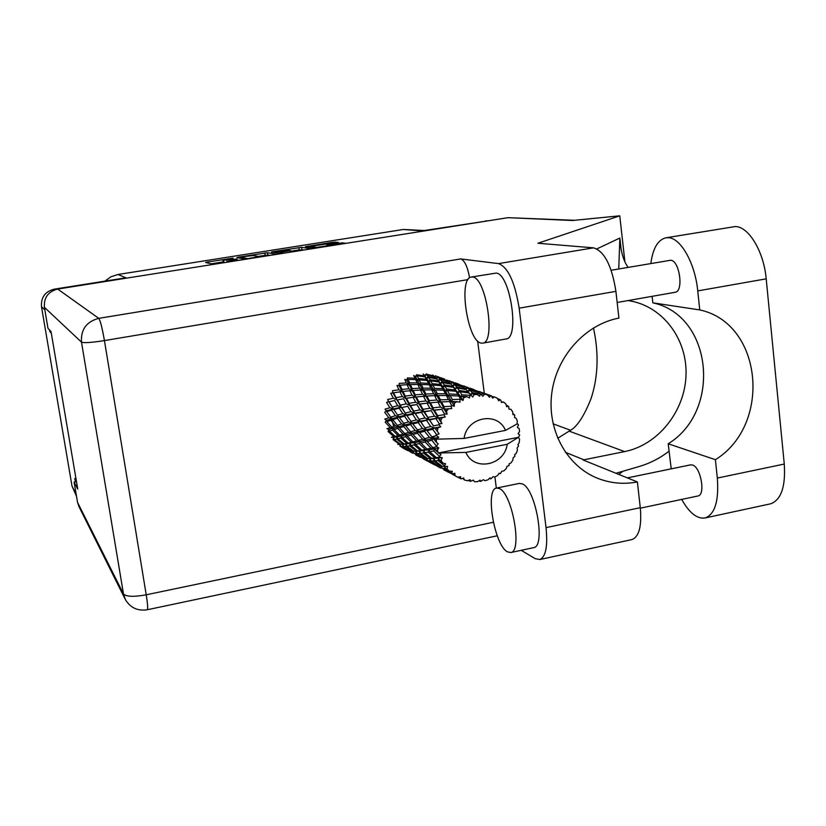 <?xml version="1.0" encoding="UTF-8"?>
<svg xmlns="http://www.w3.org/2000/svg" width="826" height="826" viewBox="0 0 826 826"><rect width="100%" height="100%" fill="white"/><g stroke="black" fill="none" stroke-linecap="round" stroke-linejoin="round"><path stroke-width="1.24" d="M316.802 247.986L316.719 247.377L328.789 245.59L326.766 245.239L328.469 244.847L342.346 242.813L345.97 243.36M283.721 253.179L279.746 252.498L288.976 250.897L296.297 251.228M424.327 230.516L403.346 229.473L117.984 274.49L125.893 277.804L54.237 289.162C45.12 291.547 40.866 297.381 41.486 306.673L72.007 486.07L76.519 496.343M124.963 598.757L79.048 506.792L77.541 502.363L74.103 482.126L76.488 481.672L74.784 478.46L75.362 481.888M49.591 330.008L49.849 331.587L51.295 333.157M310.111 247.377L309.977 246.385L338.309 242.328L332.651 242.255L305.372 246.685L316.028 248.11M309.977 246.385L316.719 247.377M276.349 254.398L267.469 252.715L238.631 257.113L236.856 257.557L245.725 259.25M223.66 262.751L222.834 260.262L233.128 258.115L207.44 262.038L205.591 262.492L213.666 264.33M222.834 260.262L237.269 258.992L227.666 261.398L241.512 259.922M273.148 252.415L273.045 251.672L271.331 252.106L280.799 253.685M273.045 251.672L301.614 247.315L311.361 248.843M488.93 220.697L421.89 230.898L403.346 229.473M117.984 274.49L110.952 276.772L104.985 281.119M49.849 331.587L50.882 331.412M223.092 261.935L211.043 263.845M269.968 255.41L267.81 255.017L258.156 256.38M241.708 256.855L240.469 257.165L247.748 258.641L258.868 256.576L253.551 255.502L241.708 256.855M293.085 250.846L299.229 249.875L298.898 247.583M304.298 249.968L299.229 249.875M287.789 250.01L275.822 251.806L280.799 251.961L290.009 250.381L287.789 250.01M518.449 437.315L507.216 444.285C504.531 465.575 473.917 471.749 465.874 452.411L438.203 453.009L518.449 437.315L519.73 435.095L518.036 433.588L519.554 431.709L519.172 428.57L517.262 427.362L518.511 425.276L517.097 423.387M432.607 375.014L434.042 376.057L426.164 374.064L424.595 375.593L423.18 374.013L424.461 375.913L416.634 374.777L415.468 376.646L413.712 375.5L415.024 378.267L407.466 377.936L406.774 380.043L404.771 379.402L406.34 382.996L399.247 383.357L399.072 385.556L396.955 385.463L398.958 389.779L392.484 390.698L392.856 392.856L390.75 393.31L393.362 398.215L387.642 399.495L388.519 401.467L386.578 402.448L389.913 407.745L385.019 409.169L386.351 410.832L384.689 412.277L388.839 417.76L384.782 419.123L386.485 420.372L385.205 422.179L390.192 427.62L386.94 428.694L388.901 429.448L389.418 431.1L392.577 430.098L398.101 435.539L395.127 436.376L389.418 431.1M392.577 430.098L393.641 428.116L388.901 429.448L388.086 431.513L393.878 436.696L391.348 437.284L393.444 437.501L393.145 439.68L399.66 444.419L397.719 444.357M397.791 428.426L403.026 434.073L399.567 435.116L394.126 429.603L397.791 428.426L399.103 426.567L393.641 428.116L390.192 427.62M396.625 439.029L402.933 444.12L400.62 444.367L394.167 439.525L396.625 439.029L397.192 436.861L393.444 437.501L394.167 439.525M404.079 443.934L397.833 438.751L400.734 438.007L406.795 443.386L404.079 443.934L406.227 444.151L400.775 444.357M400.734 438.007L401.581 435.891L397.192 436.861L397.833 438.751M395.127 436.376L397.192 436.861L393.878 436.696M405.535 436.644L411.338 442.302L408.137 443.087L402.159 437.615L405.535 436.644L406.629 434.61L401.581 435.891L398.101 435.539M405.917 446.391L412.721 451.306L410.605 451.182L403.666 446.525L405.917 446.391L406.227 444.151L407.022 446.257L409.675 445.813L416.273 451.099L413.764 451.295L407.022 446.257M403.666 446.525L402.768 444.305L399.66 444.419M409.675 445.813L410.264 443.593L402.933 444.12M414.084 444.853L420.455 450.459L417.502 450.944L410.987 445.555L414.084 444.853L414.951 442.684L406.795 443.386M468.115 480.453L470.417 481.331L470.159 479.73L467.237 480.742L464.315 479.958L463.644 477.986L461.269 478.873L460.474 478.543L460.701 476.747L457.563 477.139L453.97 475.177L454.95 475.6L454.878 473.319L452.297 473.732L450.191 473.061L442.116 468.249L444.615 468.672L451.615 473.195L452.359 471.336L449.168 471.047L445.834 468.786L447.031 468.848L447.599 466.432L442.354 466.349L434.951 460.877L438.048 460.567L444.409 465.616L445.658 463.82L442.581 462.859L439.566 460.361L441.063 460.144L442.271 457.749L439.659 457.098L436.448 457.687L429.85 451.76L433.712 450.882L439.329 456.272L441.032 454.672L435.591 450.438L437.429 450.005L438.234 453.082M470.417 481.331L473.339 480.143L474.516 481.682L477.562 481.672L480.133 480.123L480.815 481.403L483.344 479.689L484.914 480.68L487.898 479.875L490.004 477.893L491.026 478.77L493.05 476.643L494.877 477.015L497.613 475.477L499.152 473.205L500.422 473.608L501.847 471.233L503.777 470.934L506.101 468.755L507.03 466.36L509.002 465.544L509.198 463.778L511.077 462.818L512.843 460.134L513.132 457.78L514.928 456.313L514.66 454.744L516.333 453.175L517.427 450.149L517.107 447.991L518.583 445.957L517.892 444.687L519.213 442.591L519.585 439.411L518.738 437.646M439.329 456.272L439.659 457.098M441.063 460.144L442.581 462.859M444.409 465.616L444.935 466.318M447.031 468.848L449.168 471.047M451.615 473.195L452.297 473.732M454.95 475.6L457.563 477.139M415.922 453.495L423.222 458.213L413.847 453.247L415.922 453.495L415.963 451.244M424.182 458.389L416.944 453.536L419.391 453.464L426.515 458.585L424.182 458.389M413.847 453.247L412.979 451.295M419.391 453.464L419.711 451.161L416.407 451.244M415.974 451.244L416.944 453.536M413.733 451.264L412.721 451.306M423.47 452.989L430.377 458.482L427.661 458.606L420.589 453.36L423.47 452.989L424.068 450.697L416.273 451.099M426.629 460.299L434.383 464.77L424.688 459.607L426.629 460.299L426.453 458.585M435.312 465.141L427.589 460.536L429.871 460.877L437.491 465.792L435.312 465.141M424.688 459.607L424.037 458.285M426.681 458.585L427.589 460.536M429.871 460.877L429.912 458.575L430.986 460.949L433.64 460.949L441.105 466.298L438.554 465.998L430.986 460.949M423.852 458.162L423.222 458.213M427.589 458.554L426.515 458.585M436.045 465.399L440.372 467.97M443.872 469.849L449.179 472.637L443.872 469.849M438.007 466.731L437.79 465.771M438.193 465.761L438.916 467.175M441.063 467.97L440.888 466.277M438.162 465.74L437.491 465.792M450.82 473.288L455.456 476.003M457.645 477.129L460.474 478.543M452.958 474.682L452.731 473.659M462.88 478.264L464.315 479.958M391.772 427.094L386.888 421.601L390.843 420.279L395.54 425.875L391.772 427.094L393.641 428.116L394.126 429.603M390.843 420.279L392.34 418.617L386.485 420.372L386.888 421.601M390.801 417.13L386.744 411.627L391.545 410.202L395.406 415.715L390.801 417.13L392.34 418.617L388.839 417.76M403.769 426.557L408.715 432.37L404.719 433.567L399.567 427.858L403.769 426.557L405.308 424.853L399.103 426.567L395.54 425.875M399.567 435.116L401.581 435.891L402.159 437.615M411.08 435.023L416.593 440.888L412.886 441.889L407.187 436.169L411.08 435.023L412.422 433.103L406.629 434.61L403.026 434.073M408.137 443.087L410.264 443.593L410.987 445.555M419.226 443.562L425.318 449.447L421.9 450.18L415.612 444.481L419.226 443.562L420.362 441.476L414.951 442.684L411.338 442.302M417.502 450.944L419.711 451.161L420.589 453.36M428.209 452.111L434.899 457.945L431.709 458.358L424.874 452.751L428.209 452.111L429.097 449.871L420.455 450.459M433.64 460.949L433.98 458.585L430.79 458.585M438.048 460.567L438.678 458.213L430.377 458.482M441.177 466.287L442.116 468.249M444.615 468.672L444.656 466.349M442.24 466.267L441.105 466.298M453.123 473.597L453.97 475.177M397.368 425.287L392.763 419.66L397.275 418.266L401.653 423.945L397.368 425.287L399.567 427.858M391.545 410.202L393.382 408.963L386.351 410.832L386.744 411.627M392.267 407.104L389.015 401.828L394.652 400.507L397.719 405.731L392.267 407.104L393.382 408.963L389.913 407.745M397.275 418.266L398.979 416.779L392.34 418.617L392.763 419.66M397.616 415.075L393.857 409.551L399.216 408.168L402.768 413.661L397.616 415.075L398.979 416.779L395.406 415.715M410.553 424.585L415.189 430.491L410.646 431.791L405.803 425.958L410.553 424.585L412.308 423.057L405.308 424.853L401.653 423.945M404.719 433.567L406.629 434.61L407.187 436.169M417.429 433.206L422.633 439.236L418.4 440.403L412.969 434.466L417.429 433.206L419.009 431.44L412.422 433.103L408.715 432.37M412.886 441.889L414.951 442.684L415.612 444.481M425.132 441.993L430.945 448.105L426.99 449.055L420.981 443.097L425.132 441.993L426.515 440.031L420.362 441.476L416.593 440.888M421.9 450.18L424.068 450.697L424.874 452.751M433.712 450.882L434.879 448.735L429.097 449.871L425.318 449.447M431.709 458.358L433.98 458.585L434.951 460.877M442.271 457.749L434.899 457.945M447.599 466.432L446.185 466.38M444.708 466.349L445.834 468.786M403.728 423.325L399.433 417.626L404.503 416.211L408.581 421.941L403.728 423.325L405.803 425.958M394.652 400.507L389.015 401.828M396.077 397.667L393.548 392.815L399.949 391.834L402.334 396.552L396.077 397.667L396.707 399.774L393.362 398.215M399.216 408.168L401.209 407.156L393.382 408.963L393.857 409.551M400.321 405.132L397.337 399.949L403.511 398.782L406.309 403.873L400.321 405.132L401.209 407.156L397.719 405.731M404.503 416.211L406.392 414.941L398.979 416.779L399.433 417.626M405.236 413.031L401.777 407.548L407.693 406.258L410.966 411.678L405.236 413.031L406.392 414.941L402.768 413.661M418.193 422.561L422.509 428.508L417.388 429.881L412.845 423.945L418.193 422.561L420.135 421.25L412.308 423.057L408.581 421.941M410.646 431.791L412.969 434.466M424.605 431.265L429.52 437.408L424.688 438.678L419.577 432.607L424.605 431.265L426.412 429.696L419.009 431.44L415.189 430.491M418.4 440.403L420.362 441.476L420.981 443.097M431.874 440.227L436.82 446.649L432.865 447.63L427.156 441.466L431.874 440.227L433.505 438.42L426.515 440.031L422.633 439.236M426.99 449.055L429.097 449.871L429.85 451.76M437.429 450.005L438.751 447.929L434.879 448.735L430.945 448.105M436.448 457.687L438.678 458.213L439.566 460.361M410.914 421.301L406.929 415.581L412.566 414.208L416.345 419.918L410.914 421.301L412.845 423.945M396.862 392.288L393.548 392.815M399.949 391.834L402.097 391.648L398.958 389.779M403.511 398.782L397.337 399.949M405.298 396.098L402.974 391.441L409.872 390.719L412.05 395.2L405.298 396.098L405.659 398.318L402.334 396.552M407.693 406.258L401.777 407.548M409.159 403.336L406.433 398.297L413.134 397.337L415.715 402.241L409.159 403.336L409.81 405.504L406.309 403.873M412.566 414.208L414.611 413.165L406.392 414.941L406.929 415.581M413.692 411.08L410.512 405.7L416.975 404.554L419.99 409.851L413.692 411.08L414.611 413.165L410.966 411.678M426.681 420.589L430.718 426.526L424.977 427.889L420.744 421.941L428.777 419.515L420.135 421.25L416.345 419.918M417.388 429.881L419.577 432.607M432.669 429.283L436.696 434.724L436.593 435.643L431.843 436.809L427.032 430.645L432.669 429.283L434.662 427.93L426.412 429.696L422.509 428.508M424.688 438.678L427.156 441.466M436.376 439.102L436.407 442.323L434.156 439.649L436.376 439.102L438.74 437.274L433.505 438.42L429.52 437.408M432.865 447.63L434.879 448.735L435.591 450.438M438.751 447.929L436.82 446.649M418.958 419.288L415.251 413.599L421.477 412.329L424.967 417.956L418.958 419.288L420.744 421.941M402.004 389.428L400.052 385.184L407.104 384.73L408.963 388.778L402.004 389.428L402.097 391.648L402.974 391.441M407.104 384.73L409.211 385.102L406.34 382.996M411.265 397.585L405.659 398.318L399.072 385.556L400.052 385.184M409.872 390.719L412.04 390.812L408.963 388.778M413.134 397.337L415.344 397.151L412.05 395.2M416.975 404.554L409.81 405.504L405.659 398.318L406.433 398.297M418.803 401.797L416.294 396.965L423.511 396.263L425.896 400.94L418.803 401.797L419.185 404.069L415.715 402.241M421.477 412.329L423.645 411.544L414.611 413.165L409.81 405.504L410.512 405.7M422.984 409.324L420.042 404.079L427.063 403.16L429.85 408.261L422.984 409.324L423.645 411.544L419.99 409.851M423.934 426.464L415.251 413.599M436.056 418.751L439.339 423.893L439.019 424.77L433.454 425.917L429.52 420L438.286 417.946L428.777 419.515L424.967 417.956M424.977 427.889L427.032 430.645M437.986 428.105L437.243 431.286L435.374 428.673L440.764 426.774L434.662 427.93L430.718 426.526M436.696 445.751L438.203 443.799L436.407 442.323M517.055 423.79L518.294 424.409M431.843 436.809L434.156 439.649M438.74 437.274L436.593 435.643M427.847 417.378L424.43 411.782L431.224 410.667L434.476 416.17L427.847 417.378L429.52 420M415.241 394.859L413.114 390.45L420.475 390.027L422.509 394.25L415.241 394.859L415.344 397.151L416.294 396.965M412.226 388.55L410.408 384.596L417.894 384.482L419.618 388.22L412.226 388.55L412.04 390.812L413.114 390.45M409.655 382.903L408.116 379.413L415.654 379.64L417.161 382.892L409.655 382.903L409.211 385.102L410.408 384.596M436.696 434.724L439.112 433.867L437.243 431.286M436.376 439.174L464.067 438.43L505.481 430.398C497.706 411.038 466.793 416.862 464.067 438.43M505.481 430.398L517.035 423.955L517.324 421.208L516.198 418.307L514.515 417.553L514.774 415.323L512.843 413.496M489.787 395.251L491.387 395.881L492.616 398.153L494.444 396.934L497.211 398.153L498.79 400.868L500.05 399.691L500.783 400.135L501.516 402.53L503.457 401.973L505.811 403.883L506.761 406.795L508.155 406.134L508.744 406.764L508.971 409.138L510.86 409.252L512.647 411.74L512.967 414.683L514.361 414.549M491.387 395.881L482.539 393.155L480.422 391.989L487.598 394.467M487.402 394.911L483.489 393.806L487.402 394.911L489.539 397.275L490.561 395.644M481.124 394.26L472.204 392.598L470.314 390.502L479.348 392.691L482.818 396.294L484.387 394.477M476.974 394.384L473.907 394.756L473.071 393.672L476.974 394.384L479.586 396.253L480.257 394.25M470.655 395.406L461.899 394.787L460.02 391.73L468.951 392.99L472.751 397.079L473.907 394.756M466.597 396.614L463.675 397.781L462.797 396.294L466.597 396.614L469.56 397.895L469.787 395.623M460.629 399.257L452.307 399.577L450.201 395.613L458.802 396.005L460.629 399.257L463.035 400.476L463.675 397.781M456.933 401.477L454.331 403.356L453.329 401.498L460.103 402.097L459.834 399.691M451.698 405.576L451.027 406.206L444.037 406.681L441.487 401.901L449.561 401.57L451.698 405.576L454.3 406.289L454.331 403.356M448.611 408.674L446.505 411.152L445.276 408.963L451.812 408.612L451.027 406.206M444.45 413.971L443.934 414.745L437.615 415.654L434.435 410.212L441.807 409.314L444.45 413.971L447.124 414.136L446.505 411.152M442.147 417.739L440.681 420.671L439.164 418.214L445.224 417.016L443.934 414.745M439.339 423.893L441.941 423.531L440.681 420.671M440.764 426.774L439.019 424.77M415.654 379.64L417.574 380.549L415.024 378.267M426.453 403.233L419.185 404.069L406.774 380.043L408.116 379.413M417.894 384.482L419.949 385.143L417.161 382.892M420.475 390.027L422.633 390.419L419.618 388.22M423.511 396.263L425.731 396.366L422.509 394.25M427.063 403.16L429.334 402.954L425.896 400.94M431.224 410.667L423.645 411.544L419.185 404.069L420.042 404.079M433.103 407.827L430.377 402.789L437.935 402.128L440.537 407.001L433.103 407.827L433.485 410.161L429.85 408.261M433.454 425.917L423.645 411.544L424.43 411.782M445.224 417.016L438.286 417.946L434.476 416.17M439.112 433.867L435.374 428.673M429.231 400.61L426.897 396.015L434.61 395.633L436.84 400.021L429.231 400.61L429.334 402.954L430.377 402.789M425.917 394.033L423.934 389.913L431.74 389.851L433.671 393.754L425.917 394.033L425.731 396.366L426.897 396.015M423.088 388.158L421.374 384.513L429.252 384.792L430.924 388.189L423.088 388.158L422.633 390.419L423.934 389.913M420.661 382.975L419.164 379.836L427.052 380.476L428.529 383.367L420.661 382.975L419.949 385.143L421.374 384.513M418.524 378.514L417.213 375.861L425.049 376.883L426.412 379.279L418.524 378.514L417.574 380.549L419.164 379.836M425.049 376.883L426.67 378.277L424.461 375.913M441.807 409.314L433.485 410.161L415.468 376.646L417.213 375.861M427.052 380.476L428.859 381.653L426.412 379.279M429.252 384.792L431.213 385.732L428.529 383.367M431.74 389.851L433.836 390.522L430.924 388.189M434.61 395.633L436.82 396.036L433.671 393.754M437.935 402.128L440.217 402.231L436.84 400.021M444.037 406.681L444.13 409.107L440.537 407.001M437.615 415.654L438.286 417.946L433.485 410.161L434.435 410.212M441.941 423.531L438.286 417.946L439.164 418.214M440.413 399.836L438.214 395.54L446.381 395.53L448.518 399.598L440.413 399.836L440.217 402.231L441.487 401.901M437.284 393.703L435.385 389.903L443.614 390.244L445.472 393.795L437.284 393.703L436.82 396.036L438.214 395.54M434.569 388.303L432.907 385.019L441.136 385.721L442.808 388.747L434.569 388.303L433.836 390.522L435.385 389.903M432.194 383.636L430.697 380.869L438.885 381.963L440.413 384.472L432.194 383.636L431.213 385.732L432.907 385.019M430.057 379.723L428.673 377.451L436.768 378.938L438.203 380.931L430.057 379.723L428.859 381.653L430.697 380.869M428.064 376.532L426.753 374.756L434.693 376.635L436.118 378.143L428.064 376.532L426.67 378.277L428.673 377.451M444.481 409.076L428.859 381.653L424.595 375.593L426.753 374.756M436.768 378.938L438.141 380.538M437.553 379.826L436.118 378.143M438.885 381.963L440.537 383.388L438.203 380.931M441.136 385.721L442.984 386.929L440.413 384.472M443.614 390.244L445.627 391.204L442.808 388.747M446.381 395.53L448.539 396.222L445.472 393.795M449.561 401.57L451.822 401.973L448.518 399.598M447.124 414.136L444.13 409.107L445.276 408.963M449.292 393.93L447.434 390.491L456.024 391.276L457.914 394.446L449.292 393.93L448.539 396.222L450.201 395.613M446.629 389.056L444.946 386.145L453.495 387.322L455.209 389.955L446.629 389.056L445.627 391.204L447.434 390.491M444.212 384.947L442.664 382.562L451.089 384.131L452.731 386.248L444.212 384.947L442.984 386.929L444.946 386.145M441.972 381.591L440.475 379.723L448.766 381.695L450.366 383.295L441.972 381.591L440.537 383.388L442.664 382.562M439.814 378.979L438.327 377.596L448.033 381.075L439.814 378.979L438.214 380.559L440.475 379.723M444.295 378.989L442.437 378.329M435.436 375.83L436.345 376.15L434.352 376.46M439.37 377.245L436.345 376.15M434.641 376.625L436.149 376.15M437.656 377.069L436.169 378.205M436.252 378.308L438.327 377.596M448.446 381.612L448.033 381.075M454.217 384.173L452.565 382.696L460.98 385.174L462.808 386.382L454.217 384.173L452.514 385.783M451.089 384.131L450.366 383.295M453.495 387.322L455.188 388.788L452.731 386.248M456.024 391.276L457.924 392.515L455.209 389.955M458.802 396.005L460.867 396.996L457.914 394.446M452.307 399.577L451.822 401.973L453.329 401.498M459.194 390.471L457.439 387.962L466.246 389.624L468.094 391.854L459.194 390.471L457.924 392.515L460.02 391.73M456.664 386.94L454.971 384.957L463.623 387.033L465.42 388.736L456.664 386.94L455.188 388.788L457.439 387.962M458.636 384.121L456.664 383.419M453.443 382.273L447.062 380.363M447.248 380.311L446.598 380.074M449.313 380.796L448.281 381.395M448.497 381.622L450.098 381.137M451.801 382.139L450.335 383.264M450.449 383.388L452.565 382.696M463.252 386.94L462.808 386.382M461.899 394.787L460.867 396.996L452.576 385.794L454.971 384.957M469.457 389.665L467.588 388.096L476.395 390.688L478.43 391.989L469.457 389.665L467.743 391.328M466.194 389.614L465.42 388.736M468.951 392.99L468.094 391.854M463.035 400.476L460.867 396.996L462.797 396.294M473.773 389.531L471.698 388.788M468.301 387.58L461.558 385.515M461.693 385.484L461.125 385.257M463.954 386.031L462.983 386.599M463.2 386.878L464.831 386.413M466.742 387.497L465.296 388.602M465.441 388.757L467.588 388.096M478.915 392.577L478.43 391.989M467.764 391.338L470.314 390.502M472.204 392.598L470.686 394.498L473.071 393.672M484.015 393.207L476.87 390.956M479.441 391.565L478.522 392.102M478.791 392.422L480.422 391.989M482.539 393.155L481.114 394.25M481.279 394.446L483.489 393.806M494.444 396.934L491.966 396.965M493.07 396.717L491.604 396.284M500.05 399.691L497.459 398.555M503.457 401.973L501.392 402.117M508.155 406.134L506.193 405.029M519.73 435.095L518.129 433.474M465.874 452.411L507.216 444.285M498.966 473.505L500.422 473.608M489.384 478.491L491.026 478.77M408.849 450.862L412.608 453.206M399.867 444.409L400.052 446.185L407.166 450.294L402.82 448.012M410.481 452.09L410.233 451.006M478.894 480.877L480.815 481.403M422.086 457.934L426.102 460.392M415.767 454.899L420.403 457.336L415.767 454.899M407.91 450.583L400.837 446.339L402.727 446.515L409.717 451.048L407.91 450.583M400.001 444.398L400.837 446.339M402.768 444.305L402.727 446.515M409.717 451.048L410.305 450.996M410.615 451.182L411.224 452.452M412.804 451.306L412.99 453.051M423.635 458.182L423.872 459.215M472.751 397.079L467.31 390.863M454.3 406.289L442.984 386.929L438.214 380.559M409.159 418.834L401.209 407.156L392.856 392.856M395.313 411.74L388.519 401.467M650.826 263.504C652.86 248.461 657.826 239.901 665.715 237.836L668.213 237.692C680.624 237.712 695.151 263.246 697.753 290.907L699.746 309.926L652.819 302.832L652.106 296.327M665.715 237.836L735.223 226.551C748.593 226.386 763.843 251.465 766.198 278.837L784.277 464.057C785.712 486.638 781.169 499.895 770.658 503.808L769.884 503.974M507.391 551.83L510.84 552.542C522.59 551.427 512.182 493.339 499.369 488.527L496.457 488.063C484.903 489.436 494.485 545.212 507.391 551.83M533.369 547.71L533.71 547.638C545.934 546.409 535.568 488.548 522.29 483.86L519.265 483.427L496.746 488.011M480.928 343.069L482.735 343.141C496.065 342.491 486.07 277.216 472.565 277.03L471.295 277.051C458.141 278.094 467.371 340.859 480.928 343.069M505.935 338.99L506.131 338.959C519.988 338.206 510.107 273.179 496.065 273.096L471.295 277.051M401.085 391.049L400.373 391.803M391.782 419.236L393.672 426.474M611.178 270.257L670.629 260.252C679.54 260.19 683.959 291.495 675.162 292.28L617.167 302.481M627.357 477.893L690.526 464.873L692.518 465.017C700.84 467.134 705.734 494.96 697.98 495.972L697.763 496.023M77.541 502.363L123.477 593.946L81.495 342.15L44.408 307.303C43.768 297.628 48.197 291.547 57.696 289.059L507.907 217.682L572.532 220.49L619.768 215.823L537.943 243.247L593.522 247.841C604.384 251.197 611.849 265.704 615.907 291.351L519.151 308.181L546.038 527.628C547.886 546.223 545.8 556.858 539.781 559.543L535.114 558.624L521.206 550.312M519.151 308.181C514.939 282.131 508.062 267.263 498.532 263.608L460.743 258.93C464.604 260.366 467.557 266.664 469.591 277.825M477.635 340.973L484.284 393.3M494.919 476.994L496.333 488.104M615.907 291.351L618.922 318.082C585.345 324.401 556.631 356.202 551.82 392.856C546.864 429.51 566.347 465.554 597.033 478.058C610.001 483.282 623.454 484.583 637.383 481.95L640.284 507.68C641.854 526.028 639.138 536.642 632.148 539.523L631.622 539.636M621.224 250.247L619.861 238.053L596.899 248.874M623.021 471.223L618.757 474.413M619.768 215.823L624.89 261.749M627.946 300.581L628.483 300.654C662.173 305.558 687.273 338.567 686.024 374.859C685.053 411.162 658.177 444.935 624.632 451.595L583.084 459.968L637.383 481.95M44.408 307.303L47.97 328.263L51.026 331.567L77.737 489.054L74.103 482.126M507.907 217.682L574.576 220.284M436.686 434.775L432.896 437.708M553.079 423.831L570.487 430.222M557.705 438.307L569.135 431.12C576.62 427.548 583.941 416.645 591.117 398.411C598.169 376.811 598.953 353.321 593.471 327.943M615.959 473.277L639.19 466.514C649.928 463.355 659.871 458.265 669.008 451.233M618.746 268.966L619.861 238.053M671.218 468.848L668.203 443.779L715.399 459.69L717.319 478.078C718.981 500.876 714.965 514.164 705.27 517.923C697.258 519.244 689.39 513.07 681.687 499.42M715.399 459.69C772.217 424.595 762.666 323.307 699.746 309.926M668.203 443.779C722.017 410.883 712.528 315.46 652.819 302.832M41.486 306.673L44.852 309.884M72.007 486.07L76.147 494.175M54.237 289.162L55.012 289.72M485.636 220.8L487.629 220.903M223.319 262.668L222.968 260.335M223.949 262.699L223.609 260.479M227.15 262.193L227.005 261.253M227.769 262.1L227.666 261.398M207.584 262.988L207.44 262.038M267.81 255.017L267.469 252.715M238.755 257.949L238.631 257.113M265.115 255.275L264.774 252.973M240.438 257.144L240.614 258.332L240.469 257.165M301.944 249.607L301.614 247.315M279.952 253.582L279.797 252.519M276.121 252.921L275.967 251.878M278.228 253.283L278.073 252.229M310.287 247.408L310.153 246.468M328.562 245.498L328.469 244.847M339.734 244.341L339.558 243.092M342.501 243.907L342.346 242.813M307.169 246.964L307.076 246.293M332.806 243.371L332.651 242.255M335.521 242.937L335.387 241.977M468.022 279.601L104.437 340.591L146.223 594.803L493.329 522.28M498.532 263.608L593.522 247.841M57.696 289.059L98.759 318.351L460.743 258.93M546.038 527.628L640.284 507.68M565.387 452.307L583.93 459.803M569.135 431.12L624.632 451.595M147.234 609.753L147.286 609.743C148.019 608.876 147.668 603.899 146.223 594.803C133.812 597.033 126.223 596.754 123.477 593.946L125.397 599.614C130.394 607.833 137.694 611.199 147.286 609.743L497.262 535.785M104.437 340.591C102.228 327.974 100.338 320.56 98.759 318.351C86.451 321.634 80.7 329.574 81.495 342.15C83.994 343.11 91.645 342.594 104.437 340.591M717.319 478.078L784.277 464.057M697.753 290.907L766.198 278.837M227.026 262.214L226.871 261.171M258.951 257.154L258.868 256.576M279.9 253.572L279.746 252.498M275.987 252.901L275.822 251.806M414.404 451.264L417.646 451.254M428.777 458.585L432.174 458.616M444.151 466.339L447.362 466.422M440.609 377.668L444.698 379.134M454.754 382.727L459.08 384.276M449.107 380.714L450.253 381.127M469.705 388.075L474.269 389.707M463.727 385.938L464.945 386.372M485.512 393.723L490.334 395.447M479.183 391.462L480.474 391.927M451.729 384.916L454.021 387.373M437.047 379.299L439.205 381.695M423.222 374.064L425.266 376.388M510.84 552.542L533.71 547.638M482.735 343.141L506.131 338.959M697.98 495.972L640.336 508.176M628.142 267.366C623.434 261.026 620.698 251.434 619.923 238.58M595.794 477.531L597.033 478.058M539.781 559.543L632.148 539.523M705.27 517.923L770.658 503.808"/></g></svg>
